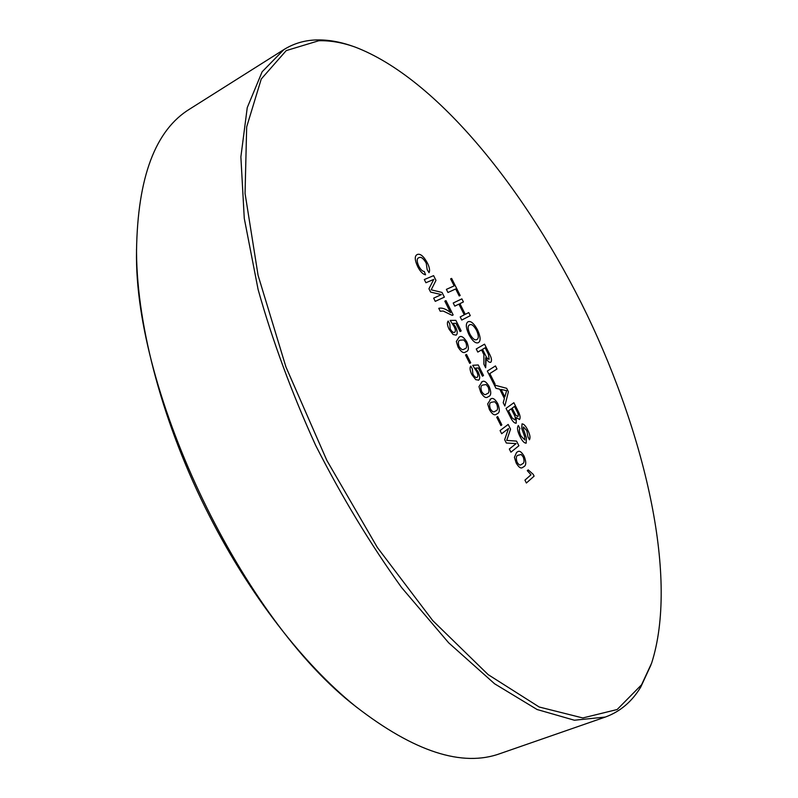 <?xml version="1.0" encoding="UTF-8"?>
<svg xmlns="http://www.w3.org/2000/svg" width="798" height="798" viewBox="0 0 798 798"><rect width="100%" height="100%" fill="white"/><g stroke="black" fill="none" stroke-linecap="round" stroke-linejoin="round"><path stroke-width="1.2" d="M641.582 684.764L651.627 663.128C678.45 579.368 646.3 438.411 587.029 314.731C527.298 191.281 437.144 78.264 354.93 47.002C342.312 42.523 330.272 40.429 318.791 40.738L286.243 50.593L261.255 79.002L246.672 126.902L245.056 193.425L258.083 275.35L285.923 366.92L326.861 460.436L377.374 547.508L432.785 620.645L488.157 674.629L539.199 707.008L582.799 717.961L617.153 709.522L641.582 684.764M651.028 664.814L640.754 687.048C631.966 701.642 620.156 711.636 605.323 717.053L574.37 720.225L537.084 709.512L494.59 683.776L448.656 642.799L401.633 587.587C370.571 544.426 341.913 497.024 315.669 445.404C291.679 392.706 272.487 340.746 258.113 289.544L244.268 218.363L240.876 156.897L247.25 107.63L262.123 71.8L283.908 49.576C293.734 43.481 304.567 40.269 316.387 39.94C327.958 39.641 340.098 41.755 352.806 46.264L353.245 46.414M357.364 707.816L354.521 705.522C303.469 664.076 249.834 595.328 209.515 516.087C163.47 426.391 137.047 327.24 136.538 252.846L136.518 249.185M516.166 462.94L514.421 457.284L516.595 452.426L517.762 451.678C519.558 450.451 521.683 451.987 524.146 456.276C526.391 462.062 526.261 465.553 523.767 466.73L522.481 467.578C520.695 468.735 518.59 467.189 516.166 462.94M497.663 416.536L501.842 424.865L500.905 425.563L496.715 417.224L497.673 416.536L501.842 424.865L500.895 425.563M480.675 392.187L478.98 386.611L482.062 381.793C484.017 380.277 486.401 381.873 489.204 386.561C491.428 392.317 491.219 395.638 488.566 396.536L487.787 396.985C485.852 398.481 483.478 396.885 480.675 392.187C483.478 396.885 485.852 398.481 487.787 396.985L488.566 396.536C491.209 395.638 491.428 392.317 489.204 386.571L489.204 386.561C486.391 381.873 484.017 380.277 482.052 381.793L481.364 382.182M466.521 354.422L470.7 362.771L469.713 363.369L465.513 355L466.521 354.422L470.71 362.771L469.703 363.369M453.134 334.532L449.164 329.365C447.199 325.225 446.87 322.452 448.187 321.035L449.753 323.868L450.212 328.846C451.877 331.798 453.334 332.946 454.581 332.287C455.758 331.619 455.648 329.774 454.232 326.771L450.182 320.397L455.877 320.377L461.184 330.961L460.067 331.559L455.927 323.3L453.065 323.34L455.658 327.03C457.563 331.34 457.703 334.043 456.097 335.14L453.134 334.532M433.773 279.39L425.923 282.741L424.317 279.539L433.593 275.639L435.977 280.387L431.199 289.824L442.012 292.437L444.376 297.135L435.259 301.355L433.663 298.153L441.404 294.612L430.621 292.098L428.945 288.756L433.773 279.39M526.84 430.74L523.508 426.96L523.109 428.336L526.381 437.723L526.181 443.159C524.276 443.189 522.271 441.085 520.166 436.865C517.413 431.409 516.805 427.618 518.341 425.504L519.887 428.586C518.89 429.982 519.259 432.456 520.994 436.017L524.845 439.957L524.705 436.795L521.742 428.516L522.012 423.878C523.817 423.898 525.692 425.913 527.648 429.932C529.982 434.491 530.58 437.773 529.453 439.768L527.917 436.696L526.84 430.74L523.398 427.03L523.109 428.336L526.391 437.723L526.171 443.159M499.708 389.145L495.967 388.307L494.321 385.015L506.67 388.317L508.406 391.778L504.845 406.022L503.199 402.731L504.396 398.501L499.708 389.145M483.149 353.065L481.563 349.893L477.812 352.088L476.256 348.965L484.556 344.157L489.294 353.614C491.598 357.913 492.087 360.796 490.76 362.262L490.63 362.322C489.174 362.621 487.518 361.105 485.663 357.793L485.673 367.768L483.887 364.197L483.877 354.611L481.563 349.893L477.812 352.088M458.91 304.128L454.79 306.133L453.224 303.011L461.872 298.861L463.409 301.943L459.907 303.649L465.264 314.342L468.735 312.577L470.281 315.649L461.763 320.048L460.197 316.926L464.276 314.841L458.91 304.128M455.688 288.956L447.957 292.497L446.391 289.375L454.142 285.874L450.631 278.851L451.628 278.412L460.187 295.499L459.199 295.968L455.688 288.956M478.451 342.611L478.291 342.701C475.558 343.709 472.436 341.005 468.905 334.571C465.852 327.828 465.523 323.579 467.917 321.833C470.68 320.557 473.882 323.23 477.533 329.863C480.605 336.646 480.915 340.896 478.451 342.611L478.291 342.701M495.458 365.933L496.994 369.005L489.832 373.564L495.069 384.018L494.132 384.636L487.319 371.06L495.458 365.933L496.994 369.005L489.832 373.564L495.069 384.018L494.122 384.636M513.882 402.721L517.952 410.85C520.087 414.93 520.625 417.833 519.558 419.539L516.256 417.514L516.206 423.199C514.271 423.309 512.256 421.125 510.171 416.646L506.022 408.377L513.882 402.721L517.952 410.85C520.096 414.93 520.625 417.833 519.568 419.529L516.266 417.514L516.206 423.199M419.07 257.604L418.651 257.794C416.686 258.642 416.706 261.405 418.741 266.093C420.626 269.574 422.471 271.38 424.287 271.49L425.573 274.801C422.96 274.362 420.366 271.709 417.793 266.821C414.691 260.158 414.461 256.078 417.085 254.602L417.474 254.422C420.446 253.505 423.748 256.348 427.379 262.951C429.543 267.38 430.092 270.622 429.025 272.677L427.159 269.624L426.242 263.22C423.539 258.502 421.154 256.627 419.07 257.604L418.651 257.794C416.676 258.642 416.706 261.405 418.741 266.093L418.741 266.093C420.616 269.574 422.471 271.38 424.287 271.49L425.573 274.801M438.76 308.327C442.042 307.499 445.982 308.936 450.581 312.636L444.835 301.165L445.982 300.627L453.154 314.941L452.237 315.4L443.199 311.03L440.217 311.23L438.76 308.327C442.042 307.499 445.982 308.936 450.581 312.636L444.825 301.165L445.982 300.627L453.154 314.941M458.012 347L456.336 341.474L459.109 337.185C461.194 335.399 463.778 337.025 466.89 342.043C469.094 347.768 468.825 350.99 466.082 351.699L465.673 351.918C463.618 353.614 461.064 351.978 458.012 347C461.064 351.978 463.618 353.614 465.673 351.918L466.082 351.699C468.825 350.99 469.094 347.768 466.88 342.043L466.89 342.043C463.778 337.025 461.184 335.399 459.109 337.185L458.87 337.305M475.778 379.668L471.857 374.601C469.882 370.462 469.533 367.629 470.79 366.102L472.346 368.915L472.865 373.993C474.391 376.766 475.758 377.893 476.955 377.374L477.144 377.274C478.281 376.516 478.142 374.631 476.725 371.619L472.705 365.314L478.231 364.955L483.518 375.509L482.441 376.197L478.311 367.958L475.538 368.167L478.112 371.808C480.017 376.127 480.197 378.89 478.65 380.117L475.778 379.668M489.383 409.544L487.668 403.938L490.84 398.93C492.745 397.494 495.059 399.07 497.772 403.658C499.997 409.424 499.807 412.785 497.204 413.753L496.286 414.302C494.381 415.708 492.087 414.122 489.383 409.544C492.077 414.122 494.381 415.708 496.276 414.302L497.204 413.753C499.807 412.785 499.997 409.424 497.772 403.658L497.772 403.658C495.059 399.08 492.745 397.494 490.83 398.93L490.002 399.409M504.645 439.698L508.526 428.506L501.663 433.723L500.067 430.551L508.186 424.436L510.55 429.144L506.73 440.406L516.535 441.104L518.88 445.763L510.92 452.187L509.324 449.015L516.097 443.608L506.321 443.01L504.655 439.698L508.526 428.506L501.653 433.723M533.194 474.311L534.101 476.137L526.381 483.019L524.934 480.137L530.989 474.79L527.279 470.66L528.196 469.862L533.194 474.311L534.101 476.147L526.381 483.019M283.908 49.576L189.974 108.887C155.411 129.884 137.595 177.216 136.528 250.891C133.695 392.975 243.2 620.365 356.048 706.749C414.302 751.846 462.421 767.437 500.386 753.502L605.323 717.053M446.391 289.375L454.142 285.874L450.621 278.851L451.628 278.412L460.187 295.499M453.224 303.011L461.872 298.861M461.862 298.861L463.409 301.943L459.907 303.649L465.264 314.342L468.735 312.577L470.281 315.649L461.763 320.048M467.907 321.833C470.67 320.557 473.882 323.23 477.533 329.863L477.533 329.863C480.605 336.646 480.905 340.896 478.451 342.621M476.586 330.412C473.783 325.474 471.409 323.659 469.453 324.946C467.548 326.013 467.698 329.045 469.882 334.023L469.882 334.023C472.516 338.701 474.81 340.566 476.755 339.589L476.905 339.519C478.87 338.452 478.76 335.419 476.586 330.412C473.783 325.474 471.409 323.659 469.453 324.946C467.548 326.023 467.688 329.045 469.872 334.023C472.526 338.701 474.82 340.556 476.755 339.589L476.905 339.519M484.556 344.157L489.284 353.614C491.588 357.913 492.087 360.796 490.76 362.262L490.63 362.332C489.174 362.621 487.508 361.115 485.653 357.793L485.663 357.793M485.653 357.793L486.112 359.748M486.102 359.748L485.673 367.768M488.406 354.292L485.154 347.788L482.511 349.334L485.453 355.2C486.73 357.983 487.957 359.319 489.134 359.22L488.406 354.292L485.154 347.788L482.521 349.334L485.453 355.2C486.73 357.983 487.957 359.319 489.144 359.22L489.194 359.19M494.311 385.015L506.67 388.317L508.406 391.778L504.845 406.022M504.426 390.182L501.104 389.444L504.845 396.925L506.63 390.671L501.104 389.444L504.855 396.925L505.872 393.354M513.643 413.653L511.229 408.835L508.496 410.82L512.087 417.873L514.939 419.948C515.727 418.731 515.289 416.626 513.643 413.653L511.229 408.835L508.496 410.82L512.087 417.873L514.939 419.938M516.595 410.571L514.52 406.431L512.126 408.177L515.787 415.229L517.932 416.536C518.66 415.379 518.221 413.394 516.605 410.571L514.53 406.431L512.126 408.177L515.797 415.229L517.932 416.536M518.341 425.504L519.887 428.586C518.89 429.982 519.259 432.456 520.984 436.027L524.845 439.957M522.012 423.878L522.012 423.888C523.807 423.898 525.692 425.913 527.648 429.932L527.648 429.932C529.982 434.501 530.58 437.773 529.453 439.768M417.085 254.602L417.474 254.422C420.436 253.515 423.748 256.358 427.379 262.961L427.379 262.951C429.543 267.39 430.092 270.632 429.025 272.687M424.317 279.539L433.593 275.639L435.977 280.387L431.199 289.824L442.012 292.437L444.366 297.135M433.653 298.153L441.404 294.612L430.621 292.108M448.187 321.035L449.753 323.868L450.212 328.846C451.877 331.798 453.334 332.946 454.581 332.287L454.581 332.287C455.758 331.619 455.648 329.774 454.232 326.771M450.172 320.397L455.877 320.377L461.184 330.961L460.067 331.559M455.927 323.3L453.055 323.34L455.658 327.03C457.563 331.34 457.703 334.043 456.087 335.14M463.788 339.928L460.316 340.187C458.232 340.427 457.813 342.502 459.04 346.422L459.04 346.422C461.164 349.524 462.88 350.402 464.187 349.065L464.645 348.826C466.71 348.546 467.119 346.462 465.872 342.571L463.788 339.928L460.316 340.187C458.232 340.427 457.803 342.502 459.03 346.422C461.164 349.524 462.89 350.402 464.187 349.065L464.645 348.816M470.79 366.102L472.346 368.915L472.865 373.993C474.391 376.766 475.758 377.893 476.955 377.374L477.134 377.274M472.705 365.314L478.231 364.955L483.518 375.509L482.441 376.197M478.311 367.958L475.538 368.167L478.112 371.808C480.017 376.127 480.197 378.89 478.65 380.117L478.421 380.237M486.172 384.576L482.81 385.045C480.805 385.414 480.416 387.579 481.663 391.539L481.663 391.539C483.548 394.411 485.084 395.289 486.291 394.152L487.129 393.663C489.124 393.254 489.493 391.09 488.226 387.17L486.172 384.576L482.81 385.045C480.795 385.424 480.416 387.589 481.663 391.539C483.548 394.411 485.094 395.279 486.291 394.152L487.129 393.663M494.77 401.723L491.448 402.272C489.463 402.701 489.094 404.895 490.351 408.865L490.351 408.865C492.147 411.648 493.623 412.516 494.79 411.469L495.767 410.88C497.733 410.421 498.082 408.227 496.815 404.287L494.77 401.723L491.448 402.272C489.463 402.701 489.094 404.895 490.351 408.865C492.147 411.648 493.633 412.516 494.79 411.469L495.767 410.88M508.186 424.436L510.55 429.144M510.54 429.144L506.72 440.416L516.535 441.104L518.88 445.763L510.92 452.187M516.595 452.426L517.762 451.678C519.548 450.451 521.683 451.987 524.146 456.276L524.146 456.276C526.391 462.062 526.261 465.553 523.767 466.74L522.471 467.578M521.214 454.481L518.032 455.289C516.126 455.867 515.817 458.162 517.084 462.172L517.084 462.172C518.63 464.695 519.937 465.563 521.004 464.745L522.331 463.877C524.226 463.259 524.525 460.965 523.229 456.995L521.214 454.481L518.032 455.289C516.126 455.867 515.807 458.162 517.084 462.172C518.64 464.695 519.947 465.553 521.004 464.745L522.341 463.867M528.196 469.872L533.184 474.311M354.521 705.522L356.048 706.749M136.538 252.846L136.528 250.891"/></g></svg>

